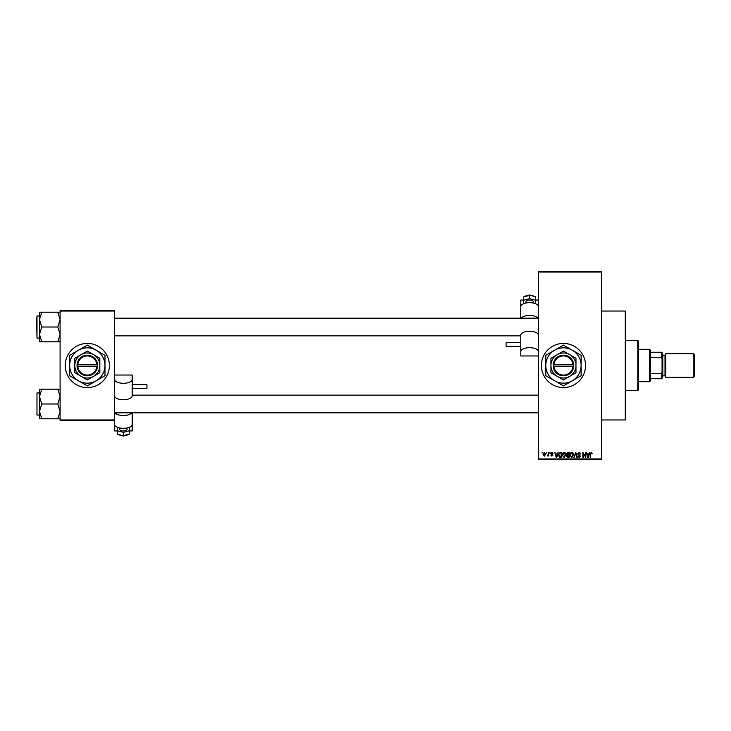 <?xml version="1.0" encoding="UTF-8"?>
<svg xmlns="http://www.w3.org/2000/svg" width="731" height="731" viewBox="0 0 731 731"><rect width="100%" height="100%" fill="white"/><g stroke="black" fill="none" stroke-linecap="round" stroke-linejoin="round"><path stroke-width="1.1" d="M563.455 343.424A22.076 22.076 0 0 0 541.379 365.5A22.076 22.076 0 0 0 563.455 387.576A22.076 22.076 0 0 0 585.54 365.5A22.076 22.076 0 0 0 563.455 343.424M601.723 311.04L625.279 311.04L625.279 419.959L601.723 419.959M87.327 343.424A22.076 22.076 0 0 0 65.251 365.5A22.076 22.076 0 0 0 87.327 387.576A22.076 22.076 0 0 0 109.403 365.5A22.076 22.076 0 0 0 87.327 343.424M546.331 453.074L546.797 452.334L546.331 453.074M548.204 454.28L548.67 452.334L548.67 456.08L548.204 455.486L547.199 455.952L548.204 454.28M549.548 453.074L550.014 452.334L549.548 453.074M550.745 453.485L551.878 452.27L553.02 453.476L551.85 452.809L551.22 453.384L552.956 455.084L551.896 456.153L550.818 455.084L551.887 455.614L552.49 455.157L550.745 453.485M557.278 453.878L558.173 452.334L556.748 457.487L556.254 457.487L554.765 452.334L555.661 453.878L557.278 453.878M564.058 452.27L565.401 453.074L565.867 454.846L564.058 457.551L562.258 454.91L562.724 453.056L564.058 452.27M571.752 452.27L573.095 453.074L573.561 454.846L571.752 457.551L569.952 454.91L570.418 453.056L571.752 452.27M591.278 452.27L592.293 453.878L591.26 452.873L590.758 453.257L590.685 457.487L590.219 457.487L590.219 453.988L591.278 452.27M538.436 458.958L601.723 458.958L601.723 459.698L538.436 459.698L538.436 271.302L601.723 271.302L601.723 272.042L538.436 272.042M601.723 458.958L601.723 272.042M588.857 453.878L589.753 452.334L588.327 457.487L587.834 457.487L586.335 452.334L587.231 453.878L588.857 453.878M585.339 456.464L585.339 452.334L585.805 452.334L585.805 457.487L583.329 453.357L583.329 457.487L582.863 457.487L582.863 452.334L585.339 456.464M577.645 453.768L579.098 452.27L580.652 454.006L579.062 452.873L578.111 453.75L580.515 456.144L579.19 457.551L577.773 456.016L579.171 456.957L579.902 455.605L578.349 454.993L577.645 453.768M573.872 457.487L575.8 452.334L577.188 457.487L576.704 457.487L575.599 452.937L574.365 457.487L573.872 457.487M566.406 453.85L567.832 452.334L569.275 452.334L569.275 457.487L567.823 457.487L566.534 456.19L567.046 455.111L566.406 453.85M558.438 454.938L560.211 452.334L561.582 452.334L561.582 457.487L559.535 457.396L558.438 454.938M543.051 454.253L544.357 452.27L545.664 454.207L544.357 456.153L543.051 454.253M541.918 453.074L542.384 452.334L541.918 453.074M60.097 310.31L114.557 310.31L114.557 311.04L60.097 311.04L60.097 310.31M114.557 419.959L114.557 420.69L60.097 420.69L60.097 419.959L114.557 419.959L114.557 311.04M60.097 419.959L60.097 311.04M588.263 455.98L588.693 454.481L587.395 454.481L588.044 456.948L588.263 455.98M571.752 456.957L573.095 454.837L571.761 452.873L570.418 454.92L570.619 456.089L571.752 456.957M568.809 456.884L568.809 455.349L567.439 455.395L567 456.107L568.809 456.884M568.809 454.746L568.809 452.937L567.329 453.001L566.872 453.841L568.809 454.746M564.058 456.957L565.401 454.837L564.067 452.873L562.724 454.92L562.925 456.089L564.058 456.957M561.116 456.884L561.116 452.937L560.275 452.937L559.096 453.686L558.913 454.947L559.617 456.784L561.116 456.884M556.684 455.98L557.123 454.481L555.816 454.481L556.465 456.948L556.684 455.98M544.376 455.614L545.198 454.216L544.348 452.809L543.526 454.216L544.376 455.614M637.788 390.518L637.788 340.482L638.519 341.213L638.519 389.787L637.788 390.518L625.279 390.518M637.788 340.482L625.279 340.482M39.492 396.586L39.492 411.398L41.786 403.987L39.492 396.586L41.786 389.175L39.492 389.175L39.492 396.586M36.989 415.025L36.989 392.949L36.989 415.025L39.492 415.025M60.097 389.175L57.804 389.175L60.097 396.586L57.804 403.987L41.786 403.987M57.804 389.175L41.786 389.175M57.804 403.987L60.097 411.398L57.804 418.799L41.786 418.799L39.492 411.398L39.492 418.799L41.786 418.799M57.804 418.799L60.097 418.799M649.557 349.308L650.298 350.048L650.298 380.952L649.557 381.692L649.557 349.308L638.519 349.308M650.298 352.251L662.067 352.251L662.067 378.749L661.336 378.749L661.336 373.459L662.067 371.915M650.298 373.459L661.336 373.459M662.067 359.085L661.336 357.541L661.336 352.251M650.298 357.541L661.336 357.541M650.298 378.749L661.336 378.749M694.45 354.9L694.45 376.099L693.271 377.278L693.271 353.722L694.45 354.9M662.067 353.722L662.807 354.462L662.807 376.538L662.067 377.278M662.807 375.807L665.018 375.807A0.74 0.74 0 0 1 665.749 376.538M662.807 355.193L665.018 355.193A0.74 0.74 0 0 0 665.749 354.462M693.271 377.278L665.749 377.278L665.749 353.722L693.271 353.722M60.097 312.201L57.804 312.201L60.097 319.602L57.804 327.013L60.097 334.414L57.804 341.825L41.786 341.825L39.492 334.414L41.786 327.013L39.492 319.602L41.786 312.201L39.492 312.201L39.492 341.825L41.786 341.825M39.492 315.975L36.989 315.975L36.989 338.051L36.55 317.446M57.804 312.201L41.786 312.201M57.804 327.013L41.786 327.013M57.804 341.825L60.097 341.825M36.989 392.949L39.492 392.949L39.492 389.175M36.989 338.051L39.492 338.051L39.492 341.825M525.927 303.036L525.927 301.711A3.682 1.654 0 0 1 529.61 300.057A3.682 1.654 0 0 1 533.283 301.711L533.283 303.036M520.774 346.348L506.062 346.348L506.062 342.665L520.774 342.665M538.436 306.645A8.827 3.966 180 0 0 529.61 302.68A8.827 3.966 180 0 0 520.774 306.645L520.774 318.177M537.97 318.177A8.827 3.966 180 0 0 529.61 315.481A8.827 3.966 180 0 0 521.24 318.177M523.716 300.057L520.774 300.057L520.774 310.282M538.436 351.666A8.827 3.966 180 0 0 529.61 347.7A8.827 3.966 180 0 0 520.774 351.666L520.774 355.97L538.436 355.97M520.774 351.666L520.81 334.899A8.827 3.966 180 0 1 529.61 331.262A8.827 3.966 180 0 1 538.409 334.899L538.436 335.2M535.494 300.057L538.436 300.057M535.494 300.185L535.494 296.896L529.61 295.096L529.61 298.659L535.494 300.185L535.494 303.237L534.772 303.429M529.61 295.37L523.716 296.896L524.456 296.43L523.716 296.896L523.716 300.185L529.61 298.659M524.447 303.429L523.716 303.237L523.716 300.185M127.066 427.964L127.066 429.289A3.682 1.654 180 0 1 123.384 430.943A3.682 1.654 180 0 1 119.71 429.289L119.71 427.964M132.22 384.652L146.94 384.652L146.94 388.335L132.22 388.335M114.557 420.69L114.557 424.355A8.827 3.966 0 0 0 123.384 428.32A8.827 3.966 0 0 0 132.22 424.355L132.22 412.823M115.023 412.823A8.827 3.966 0 0 0 123.384 415.519A8.827 3.966 0 0 0 131.754 412.823M129.277 430.943L132.22 430.943L132.22 420.718M114.557 379.334A8.827 3.966 0 0 0 123.384 383.3A8.827 3.966 0 0 0 132.22 379.334L132.22 375.03L114.557 375.03M132.22 379.334L132.183 396.101A8.827 3.966 0 0 1 123.384 399.738A8.827 3.966 0 0 1 114.584 396.101L114.557 395.8M117.499 430.943L114.557 430.943L114.557 420.718M117.499 430.815L117.499 434.104L123.384 435.904L123.384 432.341L117.499 430.815L117.499 427.763L118.221 427.571M123.384 435.63L129.277 434.104L128.537 434.57L129.277 434.104L129.277 430.815L123.384 432.341M128.546 427.571L129.277 427.763L129.277 430.815M553.924 366.24L573.762 366.24L573.762 364.76A10.307 10.307 0 0 0 563.455 355.193A10.307 10.307 0 0 0 553.184 364.76L553.157 366.24L553.924 366.24A9.567 9.567 0 0 0 563.455 375.067A9.567 9.567 0 0 0 572.994 366.24M553.184 366.24A10.307 10.307 0 0 0 563.455 375.807A10.307 10.307 0 0 0 573.734 366.24M575.973 358.281L563.455 351.054L550.946 358.281L550.946 372.719L563.455 379.946L569.714 376.337L575.973 372.719L575.973 358.281M550.946 358.281L550.946 372.719M572.291 380.796A17.663 17.663 0 0 0 572.291 350.204A17.663 17.663 0 0 0 545.801 365.5A17.663 17.663 0 0 0 572.291 380.796L581.118 375.697L581.118 355.303L563.455 345.105L545.801 355.303L545.801 375.697L563.455 385.895L572.291 380.796M569.714 376.337A12.509 12.509 0 0 0 569.714 354.663A12.509 12.509 0 0 0 550.946 365.5A12.509 12.509 0 0 0 569.714 376.337M573.762 364.76L553.184 364.76M572.994 364.76A9.567 9.567 0 0 0 563.455 355.933A9.567 9.567 0 0 0 553.924 364.76M77.788 366.24L97.634 366.24L97.607 364.76A10.307 10.307 0 0 0 87.327 355.193A10.307 10.307 0 0 0 77.047 364.76L77.029 366.24L77.788 366.24A9.567 9.567 0 0 0 87.327 375.067A9.567 9.567 0 0 0 96.867 366.24M77.029 366.24L77.047 366.24A10.307 10.307 0 0 0 87.327 375.807A10.307 10.307 0 0 0 97.607 366.24M99.836 358.281L87.327 351.054L81.068 354.663L74.818 358.281L74.818 372.719L87.327 379.946L93.586 376.337L99.836 372.719L99.836 358.281M74.818 358.281L74.818 372.719M96.154 380.796A17.663 17.663 0 0 0 96.154 350.204A17.663 17.663 0 0 0 69.664 365.5A17.663 17.663 0 0 0 96.154 380.796L104.99 375.697L104.99 355.303L87.327 345.105L69.664 355.303L69.664 375.697L87.327 385.895L96.154 380.796M93.586 376.337A12.509 12.509 0 0 0 93.586 354.663A12.509 12.509 0 0 0 74.818 365.5A12.509 12.509 0 0 0 93.586 376.337M77.047 364.76L96.867 364.76A9.567 9.567 0 0 0 87.327 355.933A9.567 9.567 0 0 0 77.788 364.76M97.607 364.76L96.867 364.76M665.018 375.807L665.018 355.193M538.436 412.823L114.557 412.823M538.436 395.16L132.22 395.16M114.557 318.177L538.436 318.177M114.557 335.84L520.774 335.84M649.557 381.692L638.519 381.692M535.129 296.42L529.61 294.995L524.09 296.42M117.865 434.579L123.384 436.005L128.912 434.579"/></g></svg>
